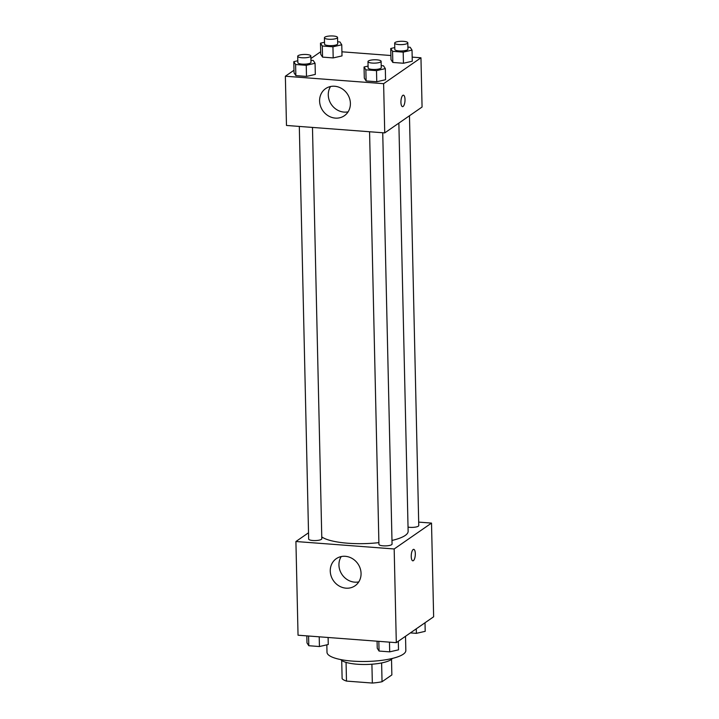 <?xml version="1.0" encoding="UTF-8"?>
<svg xmlns="http://www.w3.org/2000/svg" width="719" height="719" viewBox="0 0 719 719"><rect width="100%" height="100%" fill="white"/><g stroke="black" fill="none" stroke-linecap="round" stroke-linejoin="round"><path stroke-width="1.08" d="M371.912 664.212L372.334 683.05L346.486 681.091A25.444 6.489 -1.3 0 1 342.127 678.709L341.714 660.464M391.513 659.332L391.864 674.925L382.041 681.729A25.444 6.489 -1.3 0 1 372.334 683.05M381.618 662.936L382.041 681.729M392.412 658.424A26.288 6.705 178.7 0 1 366.717 664.464A26.288 6.705 178.7 0 1 340.77 659.593M346.064 662.388L346.486 681.091M326.83 644.835L327.001 652.304A39.428 10.066 -1.3 0 0 359.41 661.453A39.428 10.066 -1.3 0 0 403.269 654.2A39.428 10.066 -1.3 0 0 405.84 650.506L405.516 636.279M418.683 522.111L431.517 523.09L433.638 616.785L396.304 642.66L298.043 635.21L295.913 541.515L308.532 532.779M346.019 588.169A16.483 14.865 55.3 0 1 331.135 576.081A16.483 14.865 55.3 0 1 336.267 558.69A16.483 14.865 55.3 0 1 357.873 563.768A16.483 14.865 55.3 0 1 355.051 585.787A16.483 14.865 55.3 0 1 346.019 588.169M431.517 523.09L394.174 548.965L396.304 642.66M394.174 548.965L295.913 541.515M341.228 556.569A16.483 14.865 -124.7 0 0 340.977 572.8A16.483 14.865 -124.7 0 0 354.701 582.156A16.483 14.865 -124.7 0 0 358.772 581.896M412.841 560.82A5.752 2.004 94.3 0 0 415.312 553.666A5.752 2.004 -85.7 0 1 412.841 560.82A5.752 2.004 -85.7 0 1 411.277 554.933A5.752 2.004 -85.7 0 1 413.713 549.352A5.752 2.004 -85.7 0 1 415.321 553.666A5.752 2.004 94.3 0 0 413.713 549.352M369.566 131.757L378.931 544.364A6.57 1.681 -1.3 0 0 385.537 545.892A6.57 1.681 -1.3 0 0 392.062 544.067L382.733 132.754M408.033 527.099A6.57 1.681 -1.3 0 0 418.332 526.182A6.57 1.681 -1.3 0 0 418.764 525.562L409.462 115.768M299.311 126.427L308.667 539.043A6.57 1.681 -1.3 0 0 314.068 540.571A6.57 1.681 -1.3 0 0 321.384 539.358A6.57 1.681 -1.3 0 0 321.806 538.747L312.477 127.425M391.981 540.445A44.425 11.333 -1.3 0 0 405.228 535.448A44.425 11.333 -1.3 0 0 408.131 531.296L398.865 123.111M321.77 536.913A44.425 11.333 -1.3 0 0 378.886 542.638M412.176 57.125L420.957 57.79L422.071 107.023L384.737 132.898L286.477 125.457L285.362 76.223L293.99 70.246M390.902 55.516L341.92 51.804M364.299 78.119L366.115 80.95L376.756 81.75L385.573 79.728L376.756 81.75L366.115 80.95L364.299 78.119L364.048 67.002L368.074 66.076M294.044 72.79L295.86 75.621L306.501 76.43L315.317 74.408L306.501 76.43L295.86 75.621L294.044 72.79L293.792 61.672L297.819 60.755M320.737 54.285L322.561 57.116L333.194 57.924L342.01 55.902L333.194 57.924L322.561 57.116L320.737 54.285L320.485 43.176L324.512 42.25M420.957 57.79L383.622 83.674L285.362 76.223M310.914 58.518L320.683 51.741M412.275 61.223L403.449 63.254L412.275 61.223L412.023 50.114L403.197 52.136L392.565 51.328L390.741 48.497L394.767 47.571M392.817 62.445L403.449 63.254L392.817 62.445L391.001 59.614L392.817 62.445L392.565 51.328M350.396 103.347A16.483 14.865 55.3 0 1 344.383 115.723A16.483 14.865 55.3 0 1 322.777 110.645A16.483 14.865 55.3 0 1 325.608 88.635A16.483 14.865 55.3 0 1 341.642 88.5A16.483 14.865 55.3 0 1 350.396 103.347M383.622 83.674L384.737 132.898M402.847 95.348A5.752 2.004 -85.7 0 1 403.404 95.169A5.752 2.004 -85.7 0 1 404.968 101.055A5.752 2.004 -85.7 0 1 402.541 106.637A5.752 2.004 -85.7 0 1 400.932 101.541A5.752 2.004 -85.7 0 1 402.847 95.348M330.56 86.514A16.483 14.865 -124.7 0 0 331.459 104.632A16.483 14.865 -124.7 0 0 348.113 111.831M402.532 106.637A5.752 2.004 94.3 0 0 404.968 101.055A5.752 2.004 94.3 0 0 403.404 95.169M381.205 65.609L383.506 65.788L385.321 68.611L376.504 70.642L365.863 69.833L364.048 67.002M367.975 61.609L368.119 67.954A6.57 1.681 -1.3 0 0 373.521 69.482A6.57 1.681 -1.3 0 0 380.827 68.278A6.57 1.681 -1.3 0 0 381.259 67.658L381.115 61.304A6.57 1.681 -1.3 0 0 374.5 59.776A6.57 1.681 -1.3 0 0 367.975 61.609A6.57 1.681 -1.3 0 0 373.377 63.128A6.57 1.681 -1.3 0 0 380.684 61.924A6.57 1.681 -1.3 0 0 381.115 61.304M385.321 68.611L385.573 79.728M376.504 70.642L376.756 81.75M365.863 69.833L366.115 80.95M310.95 60.288L313.25 60.459L315.066 63.29L306.249 65.312L295.608 64.503L293.792 61.672M297.711 56.28L297.855 62.634A6.57 1.681 -1.3 0 0 303.265 64.162A6.57 1.681 -1.3 0 0 310.572 62.948A6.57 1.681 -1.3 0 0 310.994 62.337L310.851 55.983A6.57 1.681 -1.3 0 0 304.245 54.455A6.57 1.681 -1.3 0 0 297.711 56.28A6.57 1.681 -1.3 0 0 303.112 57.808A6.57 1.681 -1.3 0 0 310.428 56.594A6.57 1.681 -1.3 0 0 310.851 55.983M315.066 63.29L315.317 74.408M306.249 65.312L306.501 76.43M295.608 64.503L295.86 75.621M407.907 47.103L410.198 47.283L412.023 50.114M394.668 43.104L394.812 49.449A6.57 1.681 -1.3 0 0 400.213 50.977A6.57 1.681 -1.3 0 0 407.52 49.773A6.57 1.681 -1.3 0 0 407.952 49.153L407.808 42.807A6.57 1.681 -1.3 0 0 401.202 41.28A6.57 1.681 -1.3 0 0 394.668 43.104A6.57 1.681 -1.3 0 0 400.07 44.632A6.57 1.681 -1.3 0 0 407.376 43.419A6.57 1.681 -1.3 0 0 407.808 42.807M390.741 48.497L391.001 59.614M403.197 52.136L403.449 63.254M337.651 41.783L339.943 41.954L341.759 44.785L332.942 46.807L322.31 45.998L320.485 43.176M324.413 37.774L324.557 44.129A6.57 1.681 -1.3 0 0 329.958 45.657A6.57 1.681 -1.3 0 0 337.265 44.443A6.57 1.681 -1.3 0 0 337.696 43.832L337.553 37.478A6.57 1.681 -1.3 0 0 330.947 35.95A6.57 1.681 -1.3 0 0 324.413 37.774A6.57 1.681 -1.3 0 0 329.814 39.302A6.57 1.681 -1.3 0 0 337.121 38.089A6.57 1.681 -1.3 0 0 337.553 37.478M341.759 44.785L342.01 55.902M332.942 46.807L333.194 57.924M322.31 45.998L322.561 57.116M398.317 641.267L398.515 649.832L389.689 651.854L379.057 651.054L377.241 648.223L377.08 641.204M389.473 642.139L389.689 651.854M378.832 641.339L379.057 651.054M328.098 637.492L328.259 644.512L319.434 646.534L308.802 645.725L306.977 642.894L306.824 635.875M319.218 636.818L319.434 646.534M308.577 636.009L308.802 645.725M425.01 622.762L425.208 631.327L416.391 633.349L410.387 632.9M416.283 628.81L416.391 633.349"/></g></svg>
